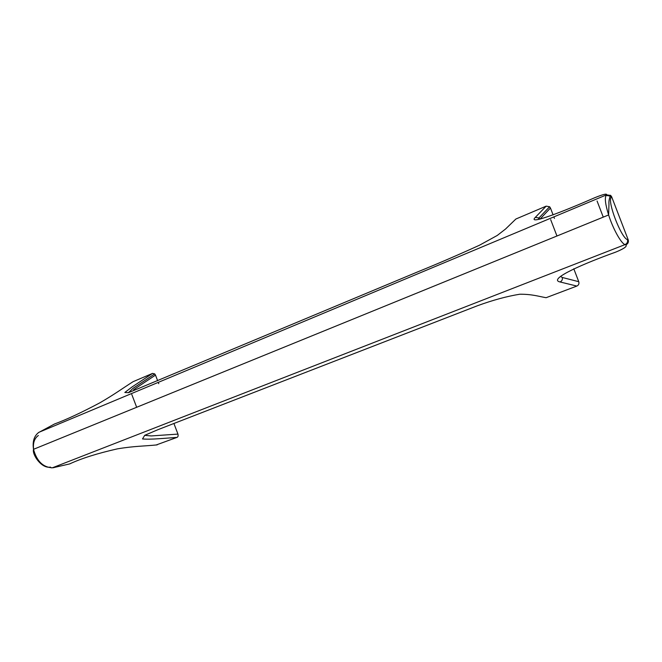 <?xml version="1.0" encoding="UTF-8"?>
<svg xmlns="http://www.w3.org/2000/svg" width="662" height="662" viewBox="0 0 662 662"><rect width="100%" height="100%" fill="white"/><g stroke="black" fill="none" stroke-linecap="round" stroke-linejoin="round"><path stroke-width="0.99" d="M536.733 244.245L532.612 245.925M156.249 444.955L176.919 437.408C177.995 437.077 178.343 435.977 177.954 434.098L151.201 435.935L144.672 435.339M157.175 444.881C144.399 446.205 134.717 445.973 117.439 448.853C97.438 453.362 81.5 458.394 69.618 463.93L53.15 467.72M133.608 389.711L155.496 375.106L154.726 373.922L152.558 373.401L133.12 381.66C122.42 388.428 114.973 394.072 99.921 402.786C81.865 412.393 66.713 419.476 54.458 424.019L38.437 432.634M155.496 375.106L157.664 380.799M158.292 382.454L158.756 383.679M173.907 423.473L177.954 434.098M542.766 297.056L546.084 297.71L576.85 286.067C578.671 285.157 579.308 283.7 578.754 281.698L562.261 277.461C562.708 279.513 561.98 281.019 560.085 281.971L576.85 286.067M628.255 239.967L627.477 239.644C621.213 238.063 607.029 201.157 611.233 197.392L611.663 196.804L628.255 239.967C628.759 242.201 627.94 243.856 625.805 244.932C627.468 246.272 624.084 248.68 615.643 252.148C585.026 263.087 547.193 279.256 560.085 281.971M540.035 219.089L550.461 208.025L549.609 206.751L546.158 206.147L515.888 219.014L505.553 229.019L497.261 235.449L479.453 245.238C458.038 254.994 437.549 263.824 417.995 271.751L128.502 392.682L124.828 392.475L132.094 386.931L152.558 373.401M550.461 208.025L553.109 214.918M553.986 217.194L554.442 218.394M573.78 268.755L578.754 281.698M562.261 277.461L560.524 276.435M611.299 196.159L611.663 196.804L610.662 195.456L606.558 194.843L38.934 432.303C34.143 435.77 32.33 441.438 33.514 449.316C36.799 461.224 43.096 467.38 52.406 467.794L625.019 244.617L625.805 244.932M539.861 219.122L538.951 217.955L535.301 217.393C526.853 225.783 564.487 210.996 594.733 197.723C603.181 194.314 607.12 193.345 606.558 194.843M546.084 297.71C538.396 296.336 532.107 294.168 519.778 294.226C506.811 296.336 492.735 300.159 477.55 305.712L308.624 371.225M308.045 371.456L158.011 429.646L144.721 435.315L142.504 438.939C150.555 439.758 165.103 438.186 176.919 437.408M38.371 435.488C34.457 438.302 32.86 442.895 33.596 449.283M51.495 467.844L53.936 467.645M69.618 463.93L70.329 463.648M546.158 206.147L535.301 217.393M611.233 197.392L610.232 196.043L606.111 195.422C604.572 198.095 605.407 204.608 608.618 214.951C612.995 228.804 621.113 243.368 625.019 244.617C627.162 243.533 627.981 241.878 627.477 239.644M603.264 217.136L597.066 201.008M50.461 467.091C41.516 468.87 31.942 454.446 33.514 449.316L608.618 214.951L608.974 204.086C608.701 201.86 609.123 199.179 610.232 196.043L610.405 195.257M154.726 373.922L133.079 388.304L128.345 392.732M136.67 407.279L131.804 394.502M549.609 206.751L538.951 217.955L538.33 219.445M550.668 219.635L556.957 236.003"/></g></svg>

